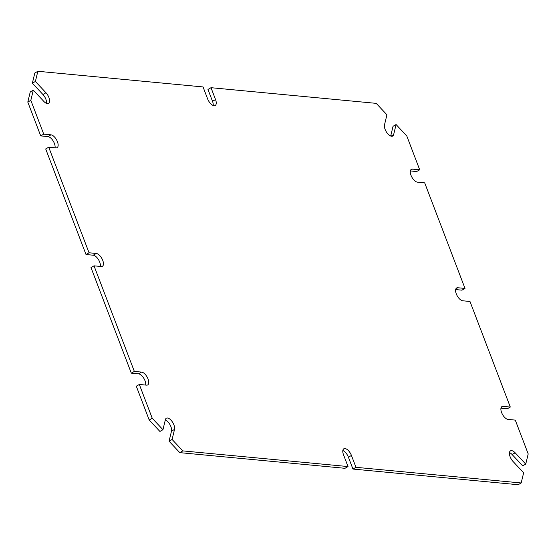 <?xml version="1.0" encoding="UTF-8"?>
<svg xmlns="http://www.w3.org/2000/svg" width="556" height="556" viewBox="0 0 556 556"><rect width="100%" height="100%" fill="white"/><g stroke="black" fill="none" stroke-linecap="round" stroke-linejoin="round"><path stroke-width="0.83" d="M48.9 97.481A7.277 3.44 60.1 0 0 45.974 92.755L35.389 81.461L37.85 71.279L203.058 86.944L207.59 98.808A7.277 3.44 60.1 0 0 215.193 105.487A7.277 3.44 60.1 0 0 215.54 99.559L211.009 87.695L376.217 103.36L386.934 114.793L384.502 124.85A7.277 3.44 60.1 0 0 385.099 129.353A7.277 3.44 60.1 0 0 392.703 136.039A7.277 3.44 60.1 0 0 393.648 134.615L396.08 124.551L406.797 135.984L419.704 169.795L412.476 169.107A7.277 3.44 60.1 0 0 411.343 169.33A7.277 3.44 60.1 0 0 410.988 175.258A7.277 3.44 60.1 0 0 417.459 182.16L424.687 182.848L465.004 288.425L457.776 287.744A7.277 3.44 60.1 0 0 456.643 287.959A7.277 3.44 60.1 0 0 456.288 293.888A7.277 3.44 60.1 0 0 462.759 300.789L469.987 301.477L510.304 407.055L503.076 406.373A7.277 3.44 60.1 0 0 501.943 406.589A7.277 3.44 60.1 0 0 501.588 412.517A7.277 3.44 60.1 0 0 508.059 419.419L515.287 420.107L528.2 453.918L525.74 464.1L515.155 452.806A7.277 3.44 60.1 0 0 510.484 450.846A7.277 3.44 60.1 0 0 510.13 456.775A7.277 3.44 60.1 0 0 513.056 461.501L523.641 472.795L521.18 482.976L355.972 467.318L351.441 455.454A7.277 3.44 60.1 0 0 343.844 448.768A7.277 3.44 60.1 0 0 343.49 454.697L348.021 466.56L182.813 450.895L172.103 439.462L174.528 429.406A7.277 3.44 60.1 0 0 173.931 424.902A7.277 3.44 60.1 0 0 166.334 418.216A7.277 3.44 60.1 0 0 165.382 419.648L162.95 429.705L152.24 418.272L139.327 384.46L146.555 385.148A7.277 3.44 60.1 0 0 147.688 384.933A7.277 3.44 60.1 0 0 148.042 378.997A7.277 3.44 60.1 0 0 141.571 372.096L134.344 371.415L94.027 265.831L101.255 266.519A7.277 3.44 60.1 0 0 102.387 266.296A7.277 3.44 60.1 0 0 102.742 260.368A7.277 3.44 60.1 0 0 96.271 253.466L89.043 252.778L48.726 147.201L55.954 147.889A7.277 3.44 60.1 0 0 57.087 147.667A7.277 3.44 60.1 0 0 57.442 141.738A7.277 3.44 60.1 0 0 50.971 134.837L43.743 134.149L30.83 100.344L33.29 90.155L43.875 101.449A7.277 3.44 60.1 0 0 48.553 103.409A7.277 3.44 60.1 0 0 48.9 97.481M46.53 103.402A7.277 3.44 60.1 0 0 45.87 99.225A7.277 3.44 60.1 0 0 42.944 94.499L32.359 83.205L35.389 81.461M465.004 288.425L461.973 290.169L455.656 289.572M510.304 407.055L507.274 408.799L500.956 408.201M525.74 464.1L522.709 465.845L512.125 454.551A7.277 3.44 60.1 0 0 509.47 452.598M351.441 455.454L348.41 457.192L352.942 469.055L518.15 484.721L521.18 482.976M348.41 457.192A7.277 3.44 60.1 0 0 342.83 450.513M174.528 429.406L171.498 431.15L169.066 441.207L179.783 452.64L344.991 468.305L348.021 466.56M171.498 431.15A7.277 3.44 60.1 0 0 170.9 426.647A7.277 3.44 60.1 0 0 165.306 419.961M139.327 384.46L136.296 386.205L149.203 420.016L159.919 431.449L162.95 429.705M145.644 385.058A7.277 3.44 60.1 0 0 145.012 380.742A7.277 3.44 60.1 0 0 138.541 373.84L141.571 372.096M94.027 265.831L90.996 267.575L131.313 373.152L138.541 373.84M100.344 266.428A7.277 3.44 60.1 0 0 99.712 262.112A7.277 3.44 60.1 0 0 93.241 255.211L96.271 253.466M48.726 147.201L45.696 148.945L86.013 254.523L93.241 255.211M55.044 147.799A7.277 3.44 60.1 0 0 54.412 143.483A7.277 3.44 60.1 0 0 47.941 136.581L50.971 134.837M33.29 90.155L30.26 91.9L27.8 102.082L40.713 135.893L47.941 136.581M37.85 71.279L34.819 73.024L32.359 83.205M213.17 105.487A7.277 3.44 60.1 0 0 212.51 101.303L215.54 99.559M211.009 87.695L207.979 89.44L212.51 101.303M390.694 136.039L393.05 126.295L396.08 124.551M419.704 169.795L416.673 171.54L410.356 170.942M352.942 469.055L355.972 467.318M179.783 452.64L182.813 450.895M169.066 441.207L172.103 439.462M149.203 420.016L152.24 418.272M131.313 373.152L134.344 371.415M86.013 254.523L89.043 252.778M40.713 135.893L43.743 134.149M27.8 102.082L30.83 100.344M42.944 94.499L45.974 92.755M410.585 170.199L412.476 169.107M457.776 287.744L455.885 288.828M503.076 406.373L501.185 407.458M515.155 452.806L512.125 454.551M390.993 136.144L393.648 134.615"/></g></svg>
